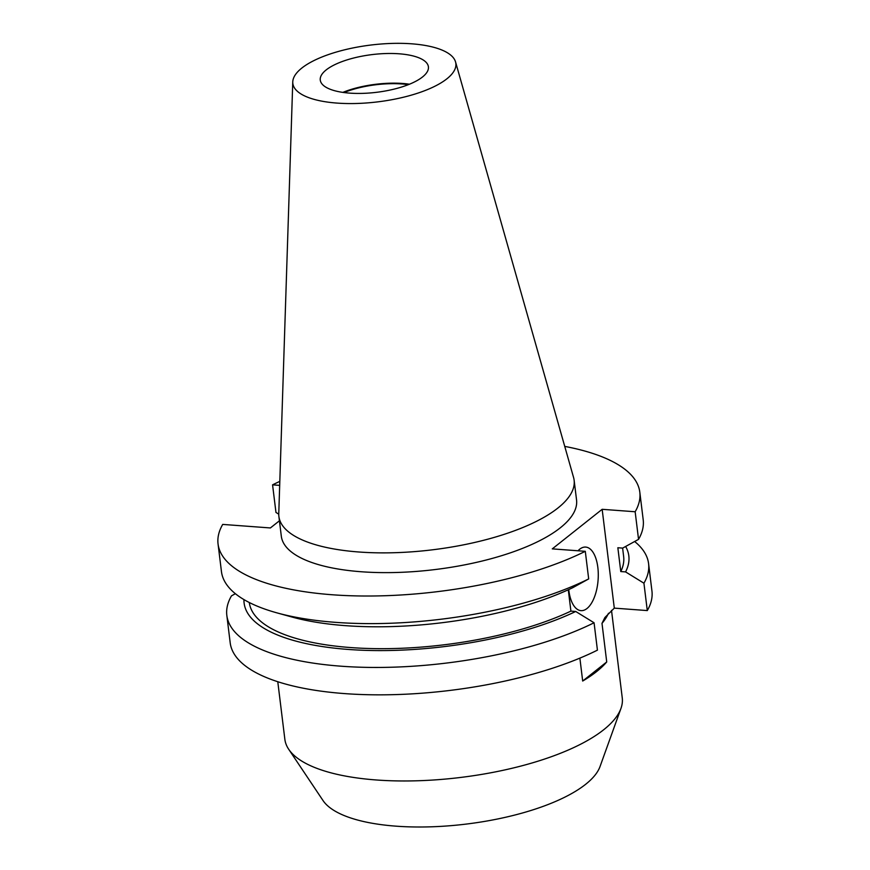 <?xml version="1.0" encoding="UTF-8"?>
<svg xmlns="http://www.w3.org/2000/svg" width="870" height="870" viewBox="0 0 870 870"><rect width="100%" height="100%" fill="white"/><g stroke="black" fill="none" stroke-linecap="round" stroke-linejoin="round"><path stroke-width="1.3" d="M568.741 589.555A31.864 14.801 94.2 0 0 580.975 610.642A31.864 14.801 94.2 0 0 586.978 608.511A31.864 14.801 94.2 0 0 598.266 573.547A31.864 14.801 94.2 0 0 585.695 547.078A31.864 14.801 94.2 0 0 579.692 549.209A31.864 14.801 94.2 0 0 578.006 550.786M611.512 610.359L622.257 697.914A169.965 59.247 173 0 1 620.952 708.419L600.039 766.524A141.701 49.394 173 0 1 585.63 784.316A141.701 49.394 173 0 1 442.341 826.282A141.701 49.394 173 0 1 323.02 800.541L288.666 749.222A169.965 59.247 173 0 1 284.86 739.337L277.78 681.721M620.952 708.419A169.965 59.247 173 0 1 603.671 729.767A169.965 59.247 173 0 1 431.792 780.107A169.965 59.247 173 0 1 288.666 749.222M422.45 77.028A54.473 18.988 173 0 1 362.714 93.373A54.473 18.988 173 0 1 320.269 80.094A54.473 18.988 173 0 1 326.228 69.883A54.473 18.988 173 0 1 385.965 53.538A54.473 18.988 173 0 1 428.41 66.816A54.473 18.988 173 0 1 422.45 77.028M301.814 68.067A82.117 28.623 173 0 1 389.684 43.5A82.117 28.623 173 0 1 455.543 61.922A82.117 28.623 173 0 1 446.865 78.833A82.117 28.623 173 0 1 354.666 103.53A82.117 28.623 173 0 1 292.766 81.9A82.117 28.623 173 0 1 301.814 68.067M455.543 61.922L573.558 477.434A148.726 51.841 173 0 1 574.124 480.196A148.726 51.841 173 0 1 557.855 508.069A148.726 51.841 173 0 1 394.784 552.7A148.726 51.841 173 0 1 278.889 516.443A148.726 51.841 173 0 1 278.77 513.626L292.766 81.9M574.124 480.196L576.549 499.956A148.726 51.841 173 0 1 560.28 527.829A148.726 51.841 173 0 1 397.209 572.46A148.726 51.841 173 0 1 281.315 536.203L278.889 516.443M608.445 613.296A169.965 59.247 173 0 1 601.996 623.355L606.727 661.95A169.965 59.247 173 0 1 596.537 671.629A169.965 59.247 173 0 1 582.682 681.036L579.877 658.122M218.055 543.978A212.465 74.059 173 0 0 357.178 595.917A212.465 74.059 173 0 0 585.293 551.319L588.686 578.92A212.465 74.059 173 0 1 276.834 612.839A212.465 74.059 173 0 1 221.448 571.568L218.055 543.978A212.465 74.059 173 0 1 222.709 524.414L270.396 527.949L279.422 520.782M588.686 578.92L572.797 587.674A193.803 67.555 173 0 1 291.722 616.961L276.834 612.839M568.284 589.773L570.905 611.121A188.583 65.739 173 0 1 369.837 648.52A188.583 65.739 173 0 1 249.298 602.518M570.905 611.121L575.722 611.479A193.803 67.555 173 0 1 364.008 650.303A193.803 67.555 173 0 1 243.948 599.593M575.722 611.479L594.069 622.768A212.465 74.059 173 0 1 365.944 667.355A212.465 74.059 173 0 1 226.831 615.416A212.465 74.059 173 0 1 231.474 595.852L235.378 593.699M634.643 541.51A212.465 74.059 173 0 1 648.585 563.64L651.945 591.013A212.465 74.059 173 0 1 647.291 610.577L614.296 608.13L604.878 617.537L601.996 623.355M594.069 622.768L597.429 650.151A212.465 74.059 173 0 1 369.315 694.738A212.465 74.059 173 0 1 230.191 642.799L226.831 615.416M279.683 485.373L272.571 484.84A212.465 74.059 173 0 1 279.814 481.382M564.75 446.397A212.465 74.059 173 0 1 639.809 492.192A212.465 74.059 173 0 1 635.154 511.756L638.547 539.356A212.465 74.059 173 0 0 643.202 519.792L639.809 492.192M272.571 484.84L275.964 512.441L278.759 514.17M585.293 551.319L552.287 548.872L602.16 509.309L614.296 608.13M635.154 511.756L602.16 509.309M622.615 548.1L623.649 556.528A188.583 65.739 173 0 1 620.778 571.557L617.852 547.752L622.659 548.111L638.547 539.356M625.639 546.469A193.803 67.555 173 0 1 625.584 571.905L620.778 571.557M648.585 563.64A212.465 74.059 173 0 1 643.93 583.204L625.584 571.905M643.93 583.204L647.291 610.577M342.856 92.383A54.473 18.988 173 0 1 409.465 84.205M344.009 92.546A53.114 18.509 173 0 1 408.389 84.64M606.727 661.95L582.682 681.036"/></g></svg>

